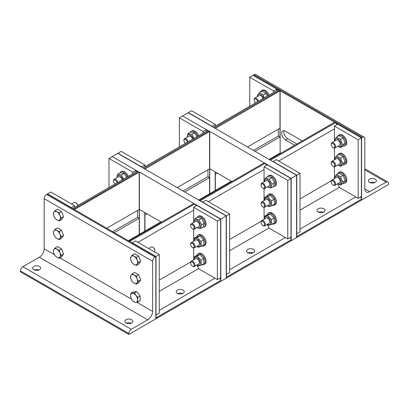 <?xml version="1.0" encoding="UTF-8"?>
<svg xmlns="http://www.w3.org/2000/svg" width="409" height="409" viewBox="0 0 409 409"><rect width="100%" height="100%" fill="white"/><g stroke="black" fill="none" stroke-linecap="round" stroke-linejoin="round"><path stroke-width="0.61" d="M39.463 266.474A4.003 2.311 180 0 1 40.634 268.11A4.003 2.311 180 0 1 36.631 270.421A4.003 2.311 180 0 1 32.628 268.11A4.003 2.311 180 0 1 35.097 265.973A4.003 2.311 180 0 1 39.463 266.474M38.988 269.976A4.003 2.311 0 0 0 34.269 269.976M131.688 319.72A4.003 2.311 180 0 1 132.864 321.356A4.003 2.311 180 0 1 128.855 323.667A4.003 2.311 180 0 1 124.852 321.356A4.003 2.311 180 0 1 127.327 319.219A4.003 2.311 180 0 1 131.688 319.72M131.217 323.222A4.003 2.311 0 0 0 126.499 323.222M54.504 254.761L44.182 248.8A6.866 3.962 -60 0 1 39.325 257.21L147.736 319.797A6.866 3.962 120 0 0 152.588 311.392L136.683 302.21M147.736 319.797L131.284 329.296L22.878 266.709L39.325 257.21M22.878 266.709A3.43 1.984 120 0 0 20.45 270.911L128.855 333.499A3.43 1.984 -60 0 1 131.284 329.296M128.855 333.499L128.855 334.434L20.45 271.847L20.45 270.911M44.182 248.8L44.182 198.667L152.588 261.259A3.43 1.984 -60 0 1 155.016 257.051L46.606 194.464A3.43 1.984 120 0 0 44.182 198.667M46.606 194.464L47.418 193.999L155.824 256.586L155.016 257.051M128.855 334.434L155.824 318.862L155.824 256.586L159.249 254.608L159.249 313.151L156.013 315.017L156.013 256.479L132.281 242.777L135.517 240.906L159.249 254.608M152.588 261.259L152.588 311.392M60 257.031L59.3 258.289L56.963 257.302A4.959 2.863 -120 0 0 60 257.031A4.959 2.863 -120 0 0 60 252.982L61.324 255.41L60 257.031M55.251 255.952L53.927 253.524A4.959 2.863 -120 0 0 56.963 257.302L55.251 255.952M53.226 250.737L53.927 249.48A4.959 2.863 -120 0 0 53.927 253.524L53.226 250.737M56.963 249.209L59.3 250.196L60 252.982A4.959 2.863 -120 0 0 56.963 249.209A4.959 2.863 -120 0 0 53.927 249.48L55.251 247.859L56.963 249.209M55.251 247.859L57.475 246.576L61.524 248.912L59.3 250.196M61.524 248.912L63.548 254.127L61.324 255.41M63.548 254.127L61.524 257.005L59.3 258.289M62.137 250.502A4.438 2.561 60 0 1 62.812 252.23M60 238.35L59.3 239.608L56.963 238.621A4.959 2.863 -120 0 0 60 238.35A4.959 2.863 -120 0 0 60 234.301L61.324 236.729L60 238.35M55.251 237.271L53.927 234.843A4.959 2.863 -120 0 0 56.963 238.621L55.251 237.271M53.226 232.051L53.927 230.794A4.959 2.863 -120 0 0 53.927 234.843L53.226 232.051M56.963 230.523L59.3 231.509L60 234.301A4.959 2.863 -120 0 0 56.963 230.523A4.959 2.863 -120 0 0 53.927 230.794L55.251 229.173L56.963 230.523M55.251 229.173L57.475 227.89L61.524 230.226L59.3 231.509M61.524 230.226L63.548 235.446L61.324 236.729M63.548 235.446L61.524 238.324L59.3 239.608M62.137 231.821A4.438 2.561 60 0 1 62.812 233.549M71.524 203.958L74.065 202.491A3.052 1.764 60 0 1 75.588 202.644A3.052 1.764 60 0 1 77.649 205.589M77.72 205.548A2.464 1.421 -120 0 0 76.002 202.884L75.588 202.644M60 219.664L59.3 220.921L56.963 219.935A4.959 2.863 -120 0 0 60 219.664A4.959 2.863 -120 0 0 60 215.615L61.324 218.043L60 219.664M55.251 218.585L53.927 216.162A4.959 2.863 -120 0 0 56.963 219.935L55.251 218.585M53.226 213.37L53.927 212.113A4.959 2.863 -120 0 0 53.927 216.162L53.226 213.37M56.963 211.842L59.3 212.828L60 215.615A4.959 2.863 -120 0 0 56.963 211.842A4.959 2.863 -120 0 0 53.927 212.113L55.251 210.492L56.963 211.842M55.251 210.492L57.475 209.209L61.524 211.545L59.3 212.828M61.524 211.545L63.548 216.76L61.324 218.043M63.548 216.76L61.524 219.643L59.3 220.921M62.137 213.135A4.438 2.561 60 0 1 62.812 214.868M137.593 299.863L137.879 302.006L135.798 302.302A4.959 2.863 -120 0 0 137.593 299.863A4.959 2.863 -120 0 0 135.885 295.344L137.935 297.363L137.593 299.863M134.346 302.241L132.291 300.221A4.959 2.863 -120 0 0 135.798 302.302L134.346 302.241M130.87 297.839L130.583 295.702A4.959 2.863 -120 0 0 132.291 300.221L130.87 297.839M132.378 293.263L134.459 292.962L135.885 295.344A4.959 2.863 -120 0 0 132.378 293.263A4.959 2.863 -120 0 0 130.583 295.702L130.926 293.202L132.378 293.263M130.926 293.202L133.145 291.919L136.683 291.678L134.459 292.962M136.683 291.678L140.159 296.08L137.935 297.363M140.159 296.08L140.103 300.722L137.879 302.006M137.935 293.263A4.438 2.561 60 0 1 139.101 294.741M137.127 282.875L136.427 284.137L134.091 283.146A4.959 2.863 -120 0 0 137.127 282.875A4.959 2.863 -120 0 0 137.127 278.831L138.452 281.254L137.127 282.875M132.378 281.796L131.054 279.373A4.959 2.863 -120 0 0 134.091 283.146L132.378 281.796M130.353 276.581L131.054 275.323A4.959 2.863 -120 0 0 131.054 279.373L130.353 276.581M134.091 275.053L136.427 276.039L137.127 278.831A4.959 2.863 -120 0 0 134.091 275.053A4.959 2.863 -120 0 0 131.054 275.323L132.378 273.703L134.091 275.053M132.378 273.703L134.602 272.42L138.646 274.756L136.427 276.039M138.646 274.756L140.67 279.971L138.452 281.254M140.67 279.971L138.646 282.854L136.427 284.137M139.264 276.346A4.438 2.561 60 0 1 139.934 278.079M148.646 248.488L151.187 247.021A3.052 1.764 60 0 1 152.715 247.174A3.052 1.764 60 0 1 154.873 250.906A3.052 1.764 60 0 1 154.873 250.911A3.052 1.764 60 0 1 154.617 251.934M154.873 250.911L154.873 250.431A2.464 1.421 -120 0 0 153.13 247.409L152.715 247.174M137.127 264.194L136.427 265.451L134.091 264.465A4.959 2.863 -120 0 0 137.127 264.194A4.959 2.863 -120 0 0 137.127 260.144L138.452 262.573L137.127 264.194M132.378 263.115L131.054 260.686A4.959 2.863 -120 0 0 134.091 264.465L132.378 263.115M130.353 257.9L131.054 256.637A4.959 2.863 -120 0 0 131.054 260.686L130.353 257.9M134.091 256.366L136.427 257.358L137.127 260.144A4.959 2.863 -120 0 0 134.091 256.366A4.959 2.863 -120 0 0 131.054 256.637L132.378 255.017L134.091 256.366M132.378 255.017L134.602 253.738L138.646 256.075L136.427 257.358M138.646 256.075L140.67 261.29L138.452 262.573M140.67 261.29L138.646 264.168L136.427 265.451M139.264 257.665A4.438 2.561 60 0 1 139.934 259.393M369.537 182.399A4.003 2.311 180 0 1 368.366 180.763A4.003 2.311 180 0 1 372.369 178.452A4.003 2.311 180 0 1 376.372 180.763A4.003 2.311 180 0 1 373.903 182.9A4.003 2.311 180 0 1 369.537 182.399M374.731 182.634A4.003 2.311 0 0 0 370.012 182.634M364.818 188.861A6.866 3.962 120 0 0 366.239 192.005A6.866 3.962 120 0 0 369.675 191.663L364.818 188.861L364.818 138.728A3.43 1.984 -60 0 0 364.107 137.153L255.702 74.566A3.43 1.984 120 0 0 253.984 74.735L362.394 137.327A3.43 1.984 -60 0 1 364.107 137.153M364.818 169.868L386.122 182.163L369.675 191.663M386.122 182.163A3.43 1.984 -60 0 1 387.839 181.995A3.43 1.984 -60 0 1 388.55 183.569L388.55 184.5L361.582 200.073L361.582 137.792L253.176 75.205L253.984 74.735M362.394 137.327L361.582 137.792L361.392 200.18L361.392 137.899L361.392 196.443L358.156 198.309L358.156 139.771L361.582 137.792L334.618 122.225L335.237 122.797L270.625 160.103L269.812 159.638L334.429 122.332L361.392 137.899L337.665 124.198L334.429 126.069L334.429 141.228M294.705 145.267L285.538 139.975A5.337 3.083 60 0 1 282.046 135.267A5.337 3.083 60 0 1 282.864 130.987A5.337 3.083 60 0 1 285.538 131.253L302.256 140.906M296.862 144.019L287.696 138.728A5.337 3.083 60 0 1 284.173 130.762M280.681 153.36L280.145 153.053L269.086 159.433M332.998 184.96L333.412 185.195A3.052 1.764 -120 0 0 334.935 185.349A3.052 1.764 -120 0 0 334.935 181.826A3.052 1.764 -120 0 0 331.888 180.062A3.052 1.764 -120 0 0 331.254 181.458L331.254 181.939A2.464 1.421 60 0 1 332.998 180.931A2.464 1.421 60 0 1 334.741 183.953A2.464 1.421 60 0 1 332.998 184.96A2.464 1.421 60 0 1 331.254 181.939M337.599 173.902A6.104 3.523 60 0 1 338.601 172.659A6.104 3.523 60 0 1 344.705 176.187A6.104 3.523 60 0 1 344.705 183.232A6.104 3.523 60 0 1 343.131 183.477M338.601 172.659L339.465 172.163A6.104 3.523 60 0 1 345.569 175.686A6.104 3.523 60 0 1 345.569 182.731L344.705 183.232M339.501 182.711A3.052 1.764 -120 0 0 339.981 180.272A3.052 1.764 -120 0 0 337.987 177.572A3.052 1.764 -120 0 0 336.454 177.429M337.911 183.631A4.422 2.556 -120 0 0 341.116 181.928A4.422 2.556 -120 0 0 338.013 176.468A4.422 2.556 -120 0 0 334.859 178.258A4.422 2.556 -120 0 0 334.859 178.344M340.544 184.975L343.146 183.467L345.17 180.589L343.146 175.374L339.097 173.038L336.495 174.541L340.544 176.877L342.568 182.092L340.544 184.975L337.768 183.713M334.654 178.462L334.47 177.419L336.495 174.541M343.146 175.374L340.544 176.877M345.17 180.589L342.568 182.092M332.998 166.274L333.412 166.514A3.052 1.764 -120 0 0 334.935 166.662A3.052 1.764 -120 0 0 334.935 163.14A3.052 1.764 -120 0 0 331.888 161.381A3.052 1.764 -120 0 0 331.254 162.777L331.254 163.252A2.464 1.421 60 0 1 332.998 162.245A2.464 1.421 60 0 1 334.741 165.267A2.464 1.421 60 0 1 332.998 166.274A2.464 1.421 60 0 1 331.254 163.252M337.599 155.221A6.104 3.523 60 0 1 338.601 153.978A6.104 3.523 60 0 1 344.705 157.501A6.104 3.523 60 0 1 344.705 164.546A6.104 3.523 60 0 1 343.131 164.796M338.601 153.978L339.465 153.482A6.104 3.523 60 0 1 345.569 157.005A6.104 3.523 60 0 1 345.569 164.05L344.705 164.546M339.501 164.029A3.052 1.764 -120 0 0 339.981 161.586A3.052 1.764 -120 0 0 337.987 158.891A3.052 1.764 -120 0 0 336.454 158.743M337.911 164.95A4.422 2.556 -120 0 0 341.116 163.247A4.422 2.556 -120 0 0 338.013 157.782A4.422 2.556 -120 0 0 334.859 159.576A4.422 2.556 -120 0 0 334.859 159.663M340.544 166.289L343.146 164.786L345.17 161.908L343.146 156.688L339.097 154.351L336.495 155.855L340.544 158.196L342.568 163.411L340.544 166.289L337.768 165.031M334.654 159.781L334.47 158.738L336.495 155.855M343.146 156.688L340.544 158.196M345.17 161.908L342.568 163.411M332.998 147.593L333.412 147.828A3.052 1.764 -120 0 0 334.935 147.981A3.052 1.764 -120 0 0 334.935 144.459A3.052 1.764 -120 0 0 331.888 142.695A3.052 1.764 -120 0 0 331.254 144.091L331.254 144.571A2.464 1.421 60 0 1 332.998 143.564A2.464 1.421 60 0 1 334.741 146.586A2.464 1.421 60 0 1 332.998 147.593A2.464 1.421 60 0 1 331.254 144.571M337.599 136.534A6.104 3.523 60 0 1 338.601 135.297A6.104 3.523 60 0 1 344.705 138.82A6.104 3.523 60 0 1 344.705 145.865A6.104 3.523 60 0 1 343.131 146.115M338.601 135.297L339.465 134.796A6.104 3.523 60 0 1 345.569 138.319A6.104 3.523 60 0 1 345.569 145.364L344.705 145.865M339.501 145.343A3.052 1.764 -120 0 0 339.981 142.905A3.052 1.764 -120 0 0 337.987 140.205A3.052 1.764 -120 0 0 336.454 140.062M337.911 146.264A4.422 2.556 -120 0 0 341.116 144.561A4.422 2.556 -120 0 0 338.013 139.101A4.422 2.556 -120 0 0 334.859 140.89A4.422 2.556 -120 0 0 334.859 140.977M340.544 147.608L343.146 146.105L345.17 143.222L343.146 138.007L339.097 135.67L336.495 137.173L340.544 139.51L342.568 144.73L340.544 147.608L337.768 146.345M334.654 141.1L334.47 140.052L336.495 137.173M343.146 138.007L340.544 139.51M345.17 143.222L342.568 144.73M258.345 101.263A3.052 1.764 -120 0 0 254.761 98.17A3.052 1.764 -120 0 0 254.127 99.566L254.127 100.041A2.464 1.421 60 0 1 255.722 98.958A2.464 1.421 60 0 1 257.588 101.698M255.574 102.863A2.464 1.421 60 0 1 254.127 100.041M260.472 92.005A6.104 3.523 60 0 1 261.479 90.767A6.104 3.523 60 0 1 268.207 95.568M261.479 90.767L262.343 90.266A6.104 3.523 60 0 1 269.071 95.072M262.921 98.62A3.052 1.764 -120 0 0 260.86 95.675A3.052 1.764 -120 0 0 259.326 95.532M263.667 98.191A4.422 2.556 -120 0 0 260.15 94.239A4.422 2.556 -120 0 0 257.731 96.36A4.422 2.556 -120 0 0 257.731 96.452M267.394 96.038L266.024 93.477L261.975 91.141L259.367 92.644L263.416 94.98L264.168 97.899M257.532 96.57L257.343 95.527L259.367 92.644M266.024 93.477L263.416 94.98M137.567 210.456L137.567 217.307L139.188 218.237L114.295 232.609M137.567 217.307L112.68 231.673M106.744 228.248L139.188 209.52L139.188 172.153L74.571 209.459L73.763 208.989L138.375 171.688A3.43 1.984 -120 0 0 136.662 171.514L72.756 208.411M74.571 209.674L47.418 193.999L74.571 209.674M139.188 218.237L139.188 234.434L128.319 240.707M138.375 171.688L112.219 156.586L108.983 158.452L108.983 187.496M74.571 205.722L71.335 207.588L47.608 193.886L50.844 192.02L74.571 205.722L74.571 207.363M132.715 173.794L132.715 172.153L108.983 158.452M196.801 265.098L199.055 268.994L217.389 279.582L217.389 221.039L193.661 207.343L196.898 205.471L220.625 219.173L226.208 215.952L199.239 200.379L264.045 162.966L264.853 163.436L200.241 200.737L199.428 200.272L226.397 215.84L202.665 202.138L205.901 200.272L229.633 213.973L229.633 272.512L226.397 274.383L226.208 215.952L226.208 278.227L226.208 215.952L117.802 153.36L144.766 168.932L144.147 168.355L208.759 131.049L209.572 131.519L144.955 169.04L117.991 153.252L121.228 151.386L144.955 165.088L141.718 166.954L117.991 153.252L112.219 156.586L135.952 170.287L135.952 171.928M135.952 170.287L132.715 172.153M160.947 221.867L139.188 234.434L139.377 172.046L139.377 234.321L139.377 209.413L161.489 222.179M217.389 221.039L220.625 219.173L193.661 203.605L194.469 204.071L129.857 241.376L129.045 240.906L193.846 203.493L220.814 219.066L139.377 172.046M183.063 293.33A4.003 2.311 180 0 1 178.697 293.831A4.003 2.311 180 0 1 176.223 291.694A4.003 2.311 180 0 1 177.399 290.063A4.003 2.311 180 0 1 181.76 289.562A4.003 2.311 180 0 1 184.234 291.694A4.003 2.311 180 0 1 183.063 293.33M182.588 293.565A4.003 2.311 0 0 0 177.869 293.565M196.182 205.88A3.43 1.984 -120 0 0 194.469 204.071M220.625 280.518L220.625 281.453L156.013 318.754L156.013 256.479L128.855 241.019L155.824 256.586L155.824 318.862L156.013 317.819L220.625 280.518A3.43 1.984 -120 0 0 219.914 278.125M193.754 259.812L193.661 247.961M229.633 213.973L226.397 215.84L226.397 278.12L220.814 281.341L220.814 219.066L220.814 281.341L220.625 219.173L220.625 277.716L217.389 279.582M193.661 207.343L193.661 222.501M193.661 229.28L193.661 241.182M207.951 169.817L207.951 176.668L209.572 177.603L184.679 191.974M207.951 176.668L183.063 191.039M145.307 212.838L144.955 213.038M146.923 213.769L144.955 214.909L144.955 231.1L144.955 212.634M177.128 187.613L209.572 168.886L209.572 131.519L182.603 115.946L179.367 117.818L179.367 146.862M209.572 177.603L209.572 193.794L198.702 200.067M208.759 131.049A3.43 1.984 -120 0 0 207.046 130.88L143.145 167.777M144.955 165.088L144.955 166.729M203.099 133.16L203.099 131.519L179.367 117.818M267.184 224.464L269.439 228.36L287.772 238.948L287.772 180.405L264.045 166.703L267.281 164.837L291.009 178.539L296.591 175.313L269.623 159.745L296.781 175.205L273.048 161.504L276.285 159.638L300.017 173.339L300.017 231.877L296.781 233.749L296.591 175.313L296.591 237.593L296.591 175.313L188.186 112.726L215.154 128.293L214.531 127.72L279.142 90.415L279.955 90.88L215.338 128.406L188.375 112.618L191.611 110.747L215.338 124.448L212.102 126.32L188.375 112.618L182.603 115.946L206.335 129.648L206.335 131.289M206.335 129.648L203.099 131.519M144.766 231.208L144.766 212.527L144.766 231.208M231.33 181.233L209.572 193.794L209.761 131.407L209.761 193.687L209.761 168.774L231.872 181.54M287.772 180.405L291.009 178.539L264.045 162.966L291.198 178.426L209.761 131.407M253.447 252.696A4.003 2.311 180 0 1 249.081 253.197A4.003 2.311 180 0 1 246.612 251.06A4.003 2.311 180 0 1 247.782 249.424A4.003 2.311 180 0 1 252.148 248.923A4.003 2.311 180 0 1 254.618 251.06A4.003 2.311 180 0 1 253.447 252.696M252.972 252.926A4.003 2.311 0 0 0 248.253 252.926M266.571 165.246A3.43 1.984 -120 0 0 264.853 163.436M291.009 239.878L291.009 240.814L226.397 278.12L226.397 277.184L291.009 239.878A3.43 1.984 -120 0 0 290.298 237.491M264.137 219.178L264.045 207.327M300.017 173.339L296.781 175.205L296.781 237.486L291.198 240.707L291.198 178.426L291.198 240.707L291.009 178.539L291.009 237.077L287.772 238.948M264.045 166.703L264.045 181.867M264.045 188.641L264.045 200.548M278.335 129.183L278.335 136.033L279.955 136.969L255.063 151.34M278.335 136.033L253.447 150.405M215.691 172.199L215.338 172.404M217.312 173.135L215.338 174.27L215.338 190.466L215.338 172M247.511 146.979L279.955 128.247L279.955 90.88L252.987 75.312L249.751 77.183L249.751 106.222M279.955 136.969L280.145 90.772L280.145 153.053M279.142 90.415A3.43 1.984 -120 0 0 277.43 90.246L213.529 127.138M215.338 124.448L215.338 126.09M273.483 92.526L273.483 90.88L249.751 77.183M280.145 90.772L253.176 75.205L276.719 89.014L276.719 90.655M276.719 89.014L273.483 90.88M215.154 190.574L215.154 171.887L215.154 190.574M323.831 212.056A4.003 2.311 180 0 1 319.465 212.557A4.003 2.311 180 0 1 316.995 210.425A4.003 2.311 180 0 1 318.166 208.789A4.003 2.311 180 0 1 322.532 208.288A4.003 2.311 180 0 1 325.002 210.425A4.003 2.311 180 0 1 323.831 212.056M323.355 212.291A4.003 2.311 0 0 0 318.637 212.291M336.955 124.612A3.43 1.984 -120 0 0 335.237 122.797M361.392 199.244L361.392 200.18L296.781 237.486L296.781 236.55L361.392 199.244A3.43 1.984 -120 0 0 360.682 196.852M358.156 198.309L339.823 187.726L337.568 183.825M334.521 178.544L334.429 166.806M334.429 148.124L334.429 159.914M358.156 139.771L334.429 126.069M192.419 266.121L192.833 266.361A3.052 1.764 -120 0 0 194.357 266.51A3.052 1.764 -120 0 0 194.991 265.114A3.052 1.764 -120 0 0 193.656 262.041A3.052 1.764 -120 0 0 191.305 261.223A3.052 1.764 -120 0 0 190.676 262.624L190.676 263.099A2.464 1.421 60 0 1 192.419 262.092A2.464 1.421 60 0 1 194.163 265.114A2.464 1.421 60 0 1 192.419 266.121A2.464 1.421 60 0 1 190.676 263.099M196.729 255.477A6.104 3.523 60 0 1 197.833 253.933A6.104 3.523 60 0 1 202.537 255.569A6.104 3.523 60 0 1 205.2 261.709A6.104 3.523 60 0 1 203.938 264.5A6.104 3.523 60 0 1 202.072 264.695M197.833 253.933L198.697 253.437A6.104 3.523 60 0 1 203.401 255.068A6.104 3.523 60 0 1 206.064 261.213A6.104 3.523 60 0 1 204.802 264.004L203.938 264.5M198.733 263.984A3.052 1.764 -120 0 0 198.861 260.666A3.052 1.764 -120 0 0 195.942 258.59A3.052 1.764 -120 0 0 195.686 258.698M197.143 264.904A4.422 2.556 -120 0 0 200.349 263.171A4.422 2.556 -120 0 0 197.194 257.711A4.422 2.556 -120 0 0 194.091 259.618M201.458 265.047L204.065 263.539L203.616 258.636L199.909 254.623L196.647 255.507L194.04 257.01L197.302 256.126L201.013 260.139L201.458 265.047L198.196 265.932L196.969 265.001M193.958 259.695L194.04 257.01M199.909 254.623L197.302 256.126M203.616 258.636L201.013 260.139M192.419 247.435L192.833 247.675A3.052 1.764 -120 0 0 194.357 247.828A3.052 1.764 -120 0 0 194.991 246.428A3.052 1.764 -120 0 0 193.656 243.36A3.052 1.764 -120 0 0 191.305 242.542A3.052 1.764 -120 0 0 190.676 243.938L190.676 244.418A2.464 1.421 60 0 1 192.419 243.411A2.464 1.421 60 0 1 194.163 246.428A2.464 1.421 60 0 1 192.419 247.435A2.464 1.421 60 0 1 190.676 244.418M196.729 236.796A6.104 3.523 60 0 1 197.833 235.252A6.104 3.523 60 0 1 202.537 236.883A6.104 3.523 60 0 1 205.2 243.028A6.104 3.523 60 0 1 203.938 245.819A6.104 3.523 60 0 1 202.072 246.008M197.833 235.252L198.697 234.751A6.104 3.523 60 0 1 203.401 236.387A6.104 3.523 60 0 1 206.064 242.527A6.104 3.523 60 0 1 204.802 245.318L203.938 245.819M198.733 245.298A3.052 1.764 -120 0 0 198.861 241.98A3.052 1.764 -120 0 0 195.942 239.909A3.052 1.764 -120 0 0 195.686 240.017M197.143 246.218A4.422 2.556 -120 0 0 200.349 244.485A4.422 2.556 -120 0 0 197.194 239.025A4.422 2.556 -120 0 0 194.091 240.937M201.458 246.361L204.065 244.858L203.616 239.955L199.909 235.937L196.647 236.826L194.04 238.329L197.302 237.44L201.013 241.458L201.458 246.361L198.196 247.251L196.969 246.32M193.958 241.013L194.04 238.329M199.909 235.937L197.302 237.44M203.616 239.955L201.013 241.458M192.419 228.754L192.833 228.994A3.052 1.764 -120 0 0 194.357 229.142A3.052 1.764 -120 0 0 194.822 228.611A3.052 1.764 -120 0 0 194.035 225.124A3.052 1.764 -120 0 0 191.305 223.861A3.052 1.764 -120 0 0 190.676 225.257L190.676 225.732A2.464 1.421 60 0 1 192.762 224.965A2.464 1.421 60 0 1 194.03 228.447A2.464 1.421 60 0 1 192.419 228.754A2.464 1.421 60 0 1 190.676 225.732M196.969 217.506A6.104 3.523 60 0 1 197.833 216.566A6.104 3.523 60 0 1 203.288 219.101A6.104 3.523 60 0 1 204.868 226.07A6.104 3.523 60 0 1 203.938 227.133A6.104 3.523 60 0 1 202.69 227.419M197.833 216.566L198.697 216.07A6.104 3.523 60 0 1 204.152 218.6A6.104 3.523 60 0 1 205.732 225.569A6.104 3.523 60 0 1 204.802 226.637L203.938 227.133M198.733 226.617A3.052 1.764 -120 0 0 199.101 223.841A3.052 1.764 -120 0 0 196.709 221.254A3.052 1.764 -120 0 0 195.686 221.33M197.143 227.537A4.422 2.556 -120 0 0 200.349 225.804A4.422 2.556 -120 0 0 197.194 220.344A4.422 2.556 -120 0 0 194.091 222.251M200.548 228.657L203.15 227.153L204.29 223.324L201.494 218.329L197.557 217.164L194.955 218.667L198.886 219.832L201.683 224.827L200.548 228.657L196.611 227.491M193.815 222.496L194.955 218.667M201.494 218.329L198.886 219.832M204.29 223.324L201.683 224.827M117.766 182.424A3.052 1.764 -120 0 0 114.183 179.331A3.052 1.764 -120 0 0 113.656 180.021A3.052 1.764 -120 0 0 113.549 180.727L113.549 181.202A2.464 1.421 60 0 1 113.636 180.635A2.464 1.421 60 0 1 115.415 180.277A2.464 1.421 60 0 1 117.01 182.859M114.995 184.024A2.464 1.421 60 0 1 113.549 181.202M119.832 172.992A6.104 3.523 60 0 1 120.711 172.041A6.104 3.523 60 0 1 127.439 176.841M120.711 172.041L121.575 171.54A6.104 3.523 60 0 1 128.303 176.34M122.153 179.894A3.052 1.764 -120 0 0 118.559 176.806M122.899 179.464A4.422 2.556 -120 0 0 119.346 175.502A4.422 2.556 -120 0 0 116.964 177.721M126.662 177.291L124.045 173.523L120.205 172.777L117.598 174.28L121.437 175.026L123.666 179.019M116.749 177.849L117.598 174.28M124.045 173.523L121.437 175.026M262.803 225.487L263.217 225.722A3.052 1.764 -120 0 0 264.741 225.875A3.052 1.764 -120 0 0 265.375 224.48A3.052 1.764 -120 0 0 264.04 221.407A3.052 1.764 -120 0 0 261.688 220.589A3.052 1.764 -120 0 0 261.06 221.985L261.06 222.465A2.464 1.421 60 0 1 262.803 221.458A2.464 1.421 60 0 1 264.546 224.48A2.464 1.421 60 0 1 262.803 225.487A2.464 1.421 60 0 1 261.06 222.465M267.113 214.843A6.104 3.523 60 0 1 268.217 213.299A6.104 3.523 60 0 1 272.921 214.935A6.104 3.523 60 0 1 275.584 221.075A6.104 3.523 60 0 1 274.321 223.866A6.104 3.523 60 0 1 272.455 224.055M268.217 213.299L269.081 212.798A6.104 3.523 60 0 1 273.785 214.434A6.104 3.523 60 0 1 276.448 220.574A6.104 3.523 60 0 1 275.185 223.37L274.321 223.866M269.117 223.35A3.052 1.764 -120 0 0 269.245 220.032A3.052 1.764 -120 0 0 266.325 217.956A3.052 1.764 -120 0 0 266.07 218.063M267.527 224.265A4.422 2.556 -120 0 0 270.732 222.537A4.422 2.556 -120 0 0 267.578 217.072A4.422 2.556 -120 0 0 264.475 218.984M271.842 224.408L274.449 222.905L273.999 218.002L270.293 213.984L267.031 214.873L264.429 216.376L267.685 215.487L271.397 219.505L271.842 224.408L268.58 225.298L267.353 224.367M264.342 219.06L264.429 216.376M270.293 213.984L267.685 215.487M273.999 218.002L271.397 219.505M262.803 206.801L263.217 207.041A3.052 1.764 -120 0 0 264.741 207.189A3.052 1.764 -120 0 0 265.375 205.793A3.052 1.764 -120 0 0 264.04 202.726A3.052 1.764 -120 0 0 261.688 201.908A3.052 1.764 -120 0 0 261.06 203.304L261.06 203.779A2.464 1.421 60 0 1 262.803 202.772A2.464 1.421 60 0 1 264.546 205.793A2.464 1.421 60 0 1 262.803 206.801A2.464 1.421 60 0 1 261.06 203.779M267.113 196.162A6.104 3.523 60 0 1 268.217 194.612A6.104 3.523 60 0 1 272.921 196.248A6.104 3.523 60 0 1 275.584 202.389A6.104 3.523 60 0 1 274.321 205.185A6.104 3.523 60 0 1 272.455 205.374M268.217 194.612L269.081 194.117A6.104 3.523 60 0 1 273.785 195.753A6.104 3.523 60 0 1 276.448 201.893A6.104 3.523 60 0 1 275.185 204.684L274.321 205.185M269.117 204.664A3.052 1.764 -120 0 0 269.245 201.346A3.052 1.764 -120 0 0 266.325 199.27A3.052 1.764 -120 0 0 266.07 199.377M267.527 205.584A4.422 2.556 -120 0 0 270.732 203.851A4.422 2.556 -120 0 0 267.578 198.391A4.422 2.556 -120 0 0 264.475 200.298M271.842 205.727L274.449 204.224L273.999 199.316L270.293 195.303L267.031 196.187L264.429 197.695L267.685 196.806L271.397 200.824L271.842 205.727L268.58 206.611L267.353 205.681M264.342 200.374L264.429 197.695M270.293 195.303L267.685 196.806M273.999 199.316L271.397 200.824M262.803 188.12L263.217 188.355A3.052 1.764 -120 0 0 264.741 188.508A3.052 1.764 -120 0 0 265.206 187.976A3.052 1.764 -120 0 0 264.418 184.49A3.052 1.764 -120 0 0 261.688 183.222A3.052 1.764 -120 0 0 261.06 184.617L261.06 185.098A2.464 1.421 60 0 1 263.145 184.326A2.464 1.421 60 0 1 264.413 187.808A2.464 1.421 60 0 1 262.803 188.12A2.464 1.421 60 0 1 261.06 185.098M267.353 176.872A6.104 3.523 60 0 1 268.217 175.931A6.104 3.523 60 0 1 273.672 178.462A6.104 3.523 60 0 1 275.252 185.435A6.104 3.523 60 0 1 274.321 186.499A6.104 3.523 60 0 1 273.074 186.78M268.217 175.931L269.081 175.43A6.104 3.523 60 0 1 274.536 177.966A6.104 3.523 60 0 1 276.116 184.934A6.104 3.523 60 0 1 275.185 186.003L274.321 186.499M269.117 185.983A3.052 1.764 -120 0 0 269.485 183.206A3.052 1.764 -120 0 0 267.092 180.62A3.052 1.764 -120 0 0 266.07 180.696M267.527 186.898A4.422 2.556 -120 0 0 270.732 185.17A4.422 2.556 -120 0 0 267.578 179.704A4.422 2.556 -120 0 0 264.475 181.616M270.932 188.022L273.534 186.514L274.674 182.685L271.878 177.69L267.941 176.53L265.339 178.033L269.27 179.198L272.067 184.193L270.932 188.022L266.995 186.857M264.199 181.862L265.339 178.033M271.878 177.69L269.27 179.198M274.674 182.685L272.067 184.193M188.15 141.79A3.052 1.764 -120 0 0 184.566 138.697A3.052 1.764 -120 0 0 184.04 139.382A3.052 1.764 -120 0 0 183.932 140.093L183.932 140.568A2.464 1.421 60 0 1 184.019 139.996A2.464 1.421 60 0 1 185.798 139.638A2.464 1.421 60 0 1 187.394 142.225M185.379 143.39A2.464 1.421 60 0 1 183.932 140.568M190.216 132.358A6.104 3.523 60 0 1 191.095 131.401A6.104 3.523 60 0 1 197.823 136.207M191.095 131.401L191.959 130.906A6.104 3.523 60 0 1 198.687 135.706M192.537 139.254A3.052 1.764 -120 0 0 188.943 136.166M193.283 138.825A4.422 2.556 -120 0 0 189.73 134.868A4.422 2.556 -120 0 0 187.348 137.087M197.046 136.652L194.428 132.884L190.589 132.143L187.982 133.646L191.821 134.387L194.05 138.385M187.133 137.209L187.982 133.646M194.428 132.884L191.821 134.387M131.642 299.296L59.959 257.91M285.538 139.975L287.696 138.728M190.773 261.944L159.249 280.145M159.249 291.351L198.784 268.529M214.965 278.181L159.249 310.349M137.945 242.307L193.661 210.144M261.157 221.31L229.633 239.505M229.633 250.717L269.168 227.895M285.349 237.547L229.633 269.71M208.329 201.673L264.045 169.505M331.351 180.783L300.017 198.871M300.017 210.083L339.552 187.256M355.733 196.908L300.017 229.076M278.713 161.039L334.429 128.871M387.839 181.995L364.818 168.707M336.469 177.414L331.888 180.062M339.521 182.7L334.935 185.349M336.469 158.733L331.888 161.381M339.521 164.019L334.935 166.662M336.469 140.047L331.888 142.695M339.521 145.333L334.935 147.981M259.347 95.522L254.761 98.17M195.701 258.687L191.305 261.223M198.754 263.974L194.357 266.51M195.701 240.006L191.305 242.542M198.754 245.288L194.357 247.828M195.701 221.32L191.305 223.861M198.754 226.606L194.357 229.142M118.579 176.79L114.183 179.331M266.085 218.053L261.688 220.589M269.137 223.334L264.741 225.875M266.085 199.367L261.688 201.908M269.137 204.653L264.741 207.189M266.085 180.686L261.688 183.222M269.137 185.967L264.741 188.508M188.963 136.156L184.566 138.697"/></g></svg>
